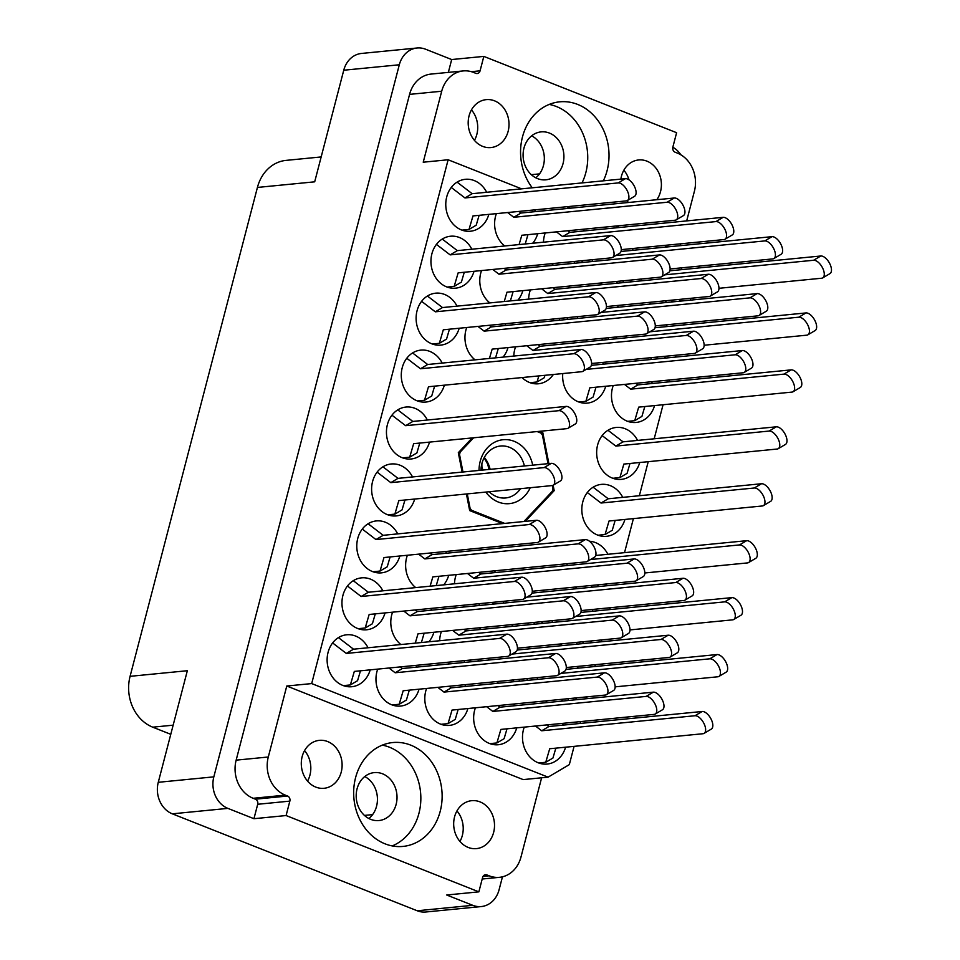 <?xml version="1.0" encoding="UTF-8"?>
<svg xmlns="http://www.w3.org/2000/svg" width="960" height="960" viewBox="0 0 960 960"><rect width="100%" height="100%" fill="white"/><g stroke="black" fill="none" stroke-linecap="round" stroke-linejoin="round"><path stroke-width="1.44" d="M410.748 745.14A52.188 44.16 84.4 0 0 392.808 742.548A52.188 44.16 84.4 0 0 353.832 788.124A52.188 44.16 84.4 0 0 385.044 843.828A52.188 44.16 84.4 0 0 402.984 846.42A52.188 44.16 84.4 0 0 441.96 800.844A52.188 44.16 84.4 0 0 410.748 745.14M392.196 845.916A52.188 44.16 84.4 0 0 420.828 796.572A52.188 44.16 84.4 0 0 389.46 747.228A52.188 44.16 84.4 0 0 382.308 745.14M603.324 180.828A52.188 44.16 84.4 0 0 577.644 104.412A52.188 44.16 84.4 0 0 559.704 101.832A52.188 44.16 84.4 0 0 523.32 134.04A52.188 44.16 84.4 0 0 532.248 187.8M582.036 182.916A52.188 44.16 84.4 0 0 556.356 106.5A52.188 44.16 84.4 0 0 549.204 104.424M494.532 100.824A24.084 20.376 84.4 0 0 486.24 99.636A24.084 20.376 84.4 0 0 468.264 120.672A24.084 20.376 84.4 0 0 482.664 146.376A24.084 20.376 84.4 0 0 490.944 147.564A24.084 20.376 84.4 0 0 508.932 126.54A24.084 20.376 84.4 0 0 494.532 100.824M656.82 199.704A24.084 20.376 84.4 0 0 646.92 161.148A24.084 20.376 84.4 0 0 638.64 159.96A24.084 20.376 84.4 0 0 620.868 179.112M626.88 200.76A24.084 20.376 84.4 0 0 628.524 202.488M315.768 787.092A24.084 20.376 -95.6 0 1 301.368 761.388A24.084 20.376 -95.6 0 1 319.344 740.352A24.084 20.376 -95.6 0 1 327.636 741.552A24.084 20.376 -95.6 0 1 342.036 767.256A24.084 20.376 -95.6 0 1 324.048 788.292A24.084 20.376 -95.6 0 1 315.768 787.092M468.168 847.428A24.084 20.376 -95.6 0 1 453.756 821.712A24.084 20.376 -95.6 0 1 471.744 800.676A24.084 20.376 -95.6 0 1 480.024 801.876A24.084 20.376 -95.6 0 1 494.436 827.58A24.084 20.376 -95.6 0 1 476.448 848.616A24.084 20.376 -95.6 0 1 468.168 847.428M641.268 279.024A26.088 22.08 84.4 0 0 641.16 280.848M649.392 302.352A26.088 22.08 84.4 0 0 651.216 303.984M592.416 259.692A26.088 22.08 84.4 0 0 592.308 261.516M600.54 283.02A26.088 22.08 84.4 0 0 602.376 284.652M545.22 232.968A26.088 22.08 84.4 0 0 543.468 242.184M551.7 263.688A26.088 22.08 84.4 0 0 553.536 265.32M496.38 213.624A26.088 22.08 84.4 0 0 504.684 245.988M524.256 727.128A26.088 22.08 84.4 0 0 538.188 762.768A26.088 22.08 84.4 0 0 547.164 764.064A26.088 22.08 84.4 0 0 565.584 747.192M537.456 677.58A26.088 22.08 84.4 0 0 537.336 679.404M545.568 700.908A26.088 22.08 84.4 0 0 547.404 702.54M552.276 620.64A26.088 22.08 84.4 0 0 552.168 622.464M560.4 643.968A26.088 22.08 84.4 0 0 562.236 645.612M607.908 554.292A26.088 22.08 84.4 0 0 595.536 542.616A26.088 22.08 84.4 0 0 589.512 541.26M567.108 563.712A26.088 22.08 84.4 0 0 567 565.536M575.232 587.04A26.088 22.08 84.4 0 0 577.068 588.672M622.74 497.352A26.088 22.08 84.4 0 0 610.368 485.676A26.088 22.08 84.4 0 0 601.392 484.38A26.088 22.08 84.4 0 0 581.904 507.168A26.088 22.08 84.4 0 0 597.516 535.02A26.088 22.08 84.4 0 0 606.492 536.316A26.088 22.08 84.4 0 0 624.912 519.456M637.572 440.412A26.088 22.08 84.4 0 0 625.2 428.748A26.088 22.08 84.4 0 0 616.224 427.452A26.088 22.08 84.4 0 0 596.736 450.24A26.088 22.08 84.4 0 0 612.348 478.092A26.088 22.08 84.4 0 0 621.312 479.376A26.088 22.08 84.4 0 0 639.744 462.516M613.248 385.5A26.088 22.08 84.4 0 0 627.18 421.152A26.088 22.08 84.4 0 0 636.144 422.448A26.088 22.08 84.4 0 0 654.576 405.576M626.436 335.964A26.088 22.08 84.4 0 0 626.328 337.788M634.56 359.292A26.088 22.08 84.4 0 0 636.396 360.924M475.416 707.784A26.088 22.08 84.4 0 0 489.348 743.436A26.088 22.08 84.4 0 0 498.324 744.732A26.088 22.08 84.4 0 0 516.744 727.86M488.604 658.248A26.088 22.08 84.4 0 0 488.496 660.072M496.728 681.576A26.088 22.08 84.4 0 0 498.564 683.208M503.436 601.308A26.088 22.08 84.4 0 0 503.328 603.132M511.56 624.636A26.088 22.08 84.4 0 0 513.396 626.268M562.764 373.56A26.088 22.08 84.4 0 0 578.328 401.82A26.088 22.08 84.4 0 0 587.304 403.116A26.088 22.08 84.4 0 0 605.724 386.244M577.596 316.632A26.088 22.08 84.4 0 0 577.488 318.456M585.708 339.96A26.088 22.08 84.4 0 0 587.544 341.592M426.576 688.452A26.088 22.08 84.4 0 0 440.508 724.104A26.088 22.08 84.4 0 0 449.472 725.388A26.088 22.08 84.4 0 0 467.892 708.528M441.408 631.512A26.088 22.08 84.4 0 0 439.656 640.74M447.888 662.244A26.088 22.08 84.4 0 0 449.712 663.876M456.24 574.584A26.088 22.08 84.4 0 0 454.488 583.8M462.72 605.304A26.088 22.08 84.4 0 0 464.544 606.936M515.556 346.836A26.088 22.08 84.4 0 0 513.804 356.052M522.036 377.556A26.088 22.08 84.4 0 0 529.488 382.476A26.088 22.08 84.4 0 0 538.464 383.772A26.088 22.08 84.4 0 0 553.356 374.484M530.388 289.896A26.088 22.08 84.4 0 0 528.636 299.124M536.868 320.628A26.088 22.08 84.4 0 0 538.704 322.26M377.724 669.12A26.088 22.08 84.4 0 0 391.656 704.76A26.088 22.08 84.4 0 0 400.632 706.056A26.088 22.08 84.4 0 0 419.052 689.196M392.556 612.18A26.088 22.08 84.4 0 0 400.872 644.544M407.388 555.252A26.088 22.08 84.4 0 0 415.704 587.604M466.716 327.504A26.088 22.08 84.4 0 0 475.032 359.856M481.548 270.564A26.088 22.08 84.4 0 0 489.852 302.916M368.04 647.76A26.088 22.08 84.4 0 0 355.668 636.084A26.088 22.08 84.4 0 0 346.692 634.788A26.088 22.08 84.4 0 0 327.204 657.576A26.088 22.08 84.4 0 0 342.816 685.428A26.088 22.08 84.4 0 0 351.792 686.724A26.088 22.08 84.4 0 0 370.212 669.852M382.872 590.82A26.088 22.08 84.4 0 0 370.5 579.144A26.088 22.08 84.4 0 0 361.524 577.86A26.088 22.08 84.4 0 0 342.036 600.648A26.088 22.08 84.4 0 0 357.648 628.488A26.088 22.08 84.4 0 0 366.612 629.784A26.088 22.08 84.4 0 0 385.044 612.924M397.704 533.88A26.088 22.08 84.4 0 0 385.332 522.216A26.088 22.08 84.4 0 0 376.356 520.92A26.088 22.08 84.4 0 0 356.868 543.708A26.088 22.08 84.4 0 0 372.48 571.56A26.088 22.08 84.4 0 0 381.444 572.856A26.088 22.08 84.4 0 0 399.864 555.984M412.536 476.952A26.088 22.08 84.4 0 0 400.164 465.276A26.088 22.08 84.4 0 0 391.188 463.98A26.088 22.08 84.4 0 0 371.7 486.768A26.088 22.08 84.4 0 0 387.3 514.62A26.088 22.08 84.4 0 0 396.276 515.916A26.088 22.08 84.4 0 0 414.696 499.044M427.368 420.012A26.088 22.08 84.4 0 0 414.984 408.336A26.088 22.08 84.4 0 0 406.02 407.04A26.088 22.08 84.4 0 0 386.532 429.828A26.088 22.08 84.4 0 0 402.132 457.68A26.088 22.08 84.4 0 0 411.108 458.976A26.088 22.08 84.4 0 0 429.528 442.116M442.2 363.072A26.088 22.08 84.4 0 0 429.816 351.408A26.088 22.08 84.4 0 0 420.852 350.112A26.088 22.08 84.4 0 0 401.364 372.9A26.088 22.08 84.4 0 0 416.964 400.752A26.088 22.08 84.4 0 0 425.94 402.048A26.088 22.08 84.4 0 0 444.36 385.176M457.02 306.144A26.088 22.08 84.4 0 0 444.648 294.468A26.088 22.08 84.4 0 0 435.684 293.172A26.088 22.08 84.4 0 0 416.196 315.96A26.088 22.08 84.4 0 0 431.796 343.812A26.088 22.08 84.4 0 0 440.772 345.108A26.088 22.08 84.4 0 0 459.192 328.236M471.852 249.204A26.088 22.08 84.4 0 0 459.48 237.528A26.088 22.08 84.4 0 0 450.504 236.232A26.088 22.08 84.4 0 0 431.028 259.02A26.088 22.08 84.4 0 0 446.628 286.872A26.088 22.08 84.4 0 0 455.604 288.168A26.088 22.08 84.4 0 0 474.024 271.308M486.684 192.264A26.088 22.08 84.4 0 0 474.312 180.6A26.088 22.08 84.4 0 0 465.336 179.304A26.088 22.08 84.4 0 0 445.86 202.092A26.088 22.08 84.4 0 0 461.46 229.944A26.088 22.08 84.4 0 0 470.436 231.228A26.088 22.08 84.4 0 0 488.856 214.368M537.576 178.62A24.084 20.376 -95.6 0 1 523.164 152.916A24.084 20.376 -95.6 0 1 541.152 131.88A24.084 20.376 -95.6 0 1 549.432 133.08A24.084 20.376 -95.6 0 1 563.844 158.784A24.084 20.376 -95.6 0 1 545.856 179.82A24.084 20.376 -95.6 0 1 537.576 178.62M370.68 819.348A24.084 20.376 -95.6 0 1 356.268 793.644A24.084 20.376 -95.6 0 1 374.256 772.608A24.084 20.376 -95.6 0 1 382.536 773.796A24.084 20.376 -95.6 0 1 396.948 799.512A24.084 20.376 -95.6 0 1 378.96 820.548A24.084 20.376 -95.6 0 1 370.68 819.348M364.764 776.544A24.084 20.376 -95.6 0 1 377.304 796.5A24.084 20.376 -95.6 0 1 368.88 818.52M535.776 177.804A24.084 20.376 84.4 0 0 544.2 155.784A24.084 20.376 84.4 0 0 531.66 135.816M448.344 72.384L451.68 59.544L425.64 49.236A24.888 21.06 -95.6 0 0 417.072 48A24.888 21.06 -95.6 0 0 399.312 64.776L213.828 776.856A24.888 21.06 -95.6 0 0 227.892 808.38L253.944 818.7L286.092 815.544L478.86 891.852L446.712 895.008L472.764 905.316A24.888 21.06 -95.6 0 0 481.32 906.552A24.888 21.06 -95.6 0 0 499.08 889.776L502.464 876.816M451.68 59.544L483.828 56.4L480.072 70.824A4.02 3.396 -95.6 0 1 477.204 73.524A4.02 3.396 -95.6 0 1 475.824 73.32L473.544 72.42A30.108 25.476 84.4 0 0 463.2 70.932A30.108 25.476 84.4 0 0 441.708 91.224L423.228 162.204L448.128 159.768L521.604 188.844M686.676 220.908L694.404 191.244A30.108 25.476 84.4 0 0 677.388 153.108L675.108 152.208A4.02 3.396 -95.6 0 1 672.852 147.132L676.608 132.708L483.828 56.4M417.072 48L361.512 53.448A24.888 21.06 84.4 0 0 343.752 70.224L314.688 181.824L257.424 187.44L130.08 676.332A40.14 33.972 -95.6 0 0 152.748 727.176L170.772 734.316M672.816 147.252A24.888 21.06 -95.6 0 1 680.856 154.812M321.168 156.936L286.068 160.38A40.14 33.972 84.4 0 0 257.424 187.44M130.08 676.332L187.344 670.716L158.268 782.304A24.888 21.06 84.4 0 0 172.332 813.828L417.204 910.764A24.888 21.06 84.4 0 0 425.76 912L481.32 906.552M517.872 300.18A26.088 22.08 84.4 0 0 522.864 290.64M520.704 268.536A26.088 22.08 84.4 0 0 519.732 266.82M503.04 357.108A26.088 22.08 84.4 0 0 508.032 347.568M505.872 325.476A26.088 22.08 84.4 0 0 504.9 323.76M443.712 584.856A26.088 22.08 84.4 0 0 448.716 575.316M446.544 553.224A26.088 22.08 84.4 0 0 445.584 551.496M428.88 641.796A26.088 22.08 84.4 0 0 433.884 632.256M431.712 610.152A26.088 22.08 84.4 0 0 430.752 608.436M416.88 667.092A26.088 22.08 84.4 0 0 415.92 665.376M566.712 319.512A26.088 22.08 84.4 0 0 568.188 317.556M569.544 287.868A26.088 22.08 84.4 0 0 568.584 286.152M554.712 344.808A26.088 22.08 84.4 0 0 553.752 343.092M492.552 604.188A26.088 22.08 84.4 0 0 494.04 602.232M495.396 572.556A26.088 22.08 84.4 0 0 494.424 570.84M477.72 661.128A26.088 22.08 84.4 0 0 479.208 659.172M480.564 629.496A26.088 22.08 84.4 0 0 479.592 627.768M465.732 686.424A26.088 22.08 84.4 0 0 464.76 684.708M615.552 338.844A26.088 22.08 84.4 0 0 617.04 336.888M618.384 307.212A26.088 22.08 84.4 0 0 617.424 305.484M603.564 364.14A26.088 22.08 84.4 0 0 602.592 362.424M541.404 623.52A26.088 22.08 84.4 0 0 542.88 621.564M544.236 591.888A26.088 22.08 84.4 0 0 543.276 590.172M526.572 680.46A26.088 22.08 84.4 0 0 528.048 678.504M529.404 648.828A26.088 22.08 84.4 0 0 528.444 647.112M514.572 705.768A26.088 22.08 84.4 0 0 513.612 704.04M664.404 358.176A26.088 22.08 84.4 0 0 665.88 356.22M667.236 326.544A26.088 22.08 84.4 0 0 666.264 324.828M652.404 383.484A26.088 22.08 84.4 0 0 651.444 381.756M605.076 585.924A26.088 22.08 84.4 0 0 606.552 583.968M590.244 642.864A26.088 22.08 84.4 0 0 591.732 640.896M593.076 611.22A26.088 22.08 84.4 0 0 592.116 609.504M575.412 699.792A26.088 22.08 84.4 0 0 576.9 697.836M578.244 668.16A26.088 22.08 84.4 0 0 577.284 666.444M563.424 725.1A26.088 22.08 84.4 0 0 562.452 723.384M532.692 243.24A26.088 22.08 84.4 0 0 537.696 233.7M535.536 211.608A26.088 22.08 84.4 0 0 534.564 209.88M581.544 262.572A26.088 22.08 84.4 0 0 583.02 260.616M584.376 230.94A26.088 22.08 84.4 0 0 583.416 229.224M630.384 281.904A26.088 22.08 84.4 0 0 631.872 279.948M633.216 250.272A26.088 22.08 84.4 0 0 632.256 248.556M679.236 301.248A26.088 22.08 84.4 0 0 680.712 299.28M682.068 269.604A26.088 22.08 84.4 0 0 681.096 267.888M253.944 818.7L257.7 804.276A4.02 3.396 84.4 0 0 255.432 799.188L253.152 798.288A30.108 25.476 -95.6 0 1 236.148 760.152L409.572 94.38A30.108 25.476 -95.6 0 1 431.052 74.076L463.2 70.932M525.324 521.376L554.196 490.656L553.128 485.256M548.88 463.584L542.832 432.78L539.244 431.352M466.416 493.98L469.68 510.588L502.56 523.608M472.2 437.928L458.316 452.7L462.12 472.092M286.092 815.544L289.848 801.12A4.02 3.396 84.4 0 0 287.58 796.032L285.3 795.132A30.108 25.476 -95.6 0 1 268.296 756.996L286.776 686.016L523.188 779.604L548.088 777.156L311.688 683.58L448.128 159.768M548.088 777.156L569.316 764.628L574.08 746.364M699.168 266.112L698.688 267.972M690.792 298.296L690.3 300.156M684.336 323.052L683.856 324.912M675.96 355.236L675.468 357.096M669.504 379.992L669.024 381.852M663.06 404.748L654.192 438.78M648.228 461.676L639.36 495.72M633.396 518.616L624.528 552.66M616.632 582.972L616.152 584.844M610.188 607.74L609.696 609.6M601.8 639.912L601.32 641.772M595.356 664.668L594.864 666.528M586.968 696.852L586.488 698.712M580.524 721.608L580.044 723.468M566.772 206.724L570.444 208.176M615.612 226.056L619.284 227.508M664.464 245.4L668.136 246.852M541.62 777.792L520.98 857.028A30.108 25.476 -95.6 0 1 499.5 877.32A30.108 25.476 -95.6 0 1 489.144 875.82L486.864 874.92A4.02 3.396 84.4 0 0 485.484 874.728A4.02 3.396 84.4 0 0 482.616 877.428L478.86 891.852M680.232 245.664L680.712 243.804M286.776 686.016L311.688 683.58M372.624 814.608L364.44 815.412M539.52 173.88L531.336 174.684M456.948 810.924A24.084 20.376 -95.6 0 1 459.948 841.44M307.548 781.104A24.084 20.376 84.4 0 0 304.56 750.6M471.456 109.884A24.084 20.376 -95.6 0 1 474.444 140.388M628.98 179.832A24.084 20.376 84.4 0 0 623.844 170.208M552.444 490.824L554.196 490.656M540.708 432.984L542.832 432.78M457.08 182.124L472.164 193.692L625.44 178.668A10.032 4.98 59.4 0 1 634.284 186.12A10.032 4.98 59.4 0 1 634.548 196.296L627.348 200.544A10.032 4.98 59.4 0 1 626.244 200.892L472.98 215.928L469.008 229.452L461.976 230.136M479.112 215.328L476.208 225.192L469.008 229.452M451.26 187.452L464.964 197.952L618.228 182.916A10.032 4.98 59.4 0 1 627.072 190.368A10.032 4.98 59.4 0 1 627.348 200.544M472.164 193.692L464.964 197.952M532.716 465.168A32.112 27.168 84.4 0 0 514.164 441.312A32.112 27.168 84.4 0 0 479.028 470.424M485.82 492.072A32.112 27.168 84.4 0 0 498.348 502.044A32.112 27.168 84.4 0 0 530.256 487.716M524.4 465.984A26.088 22.08 84.4 0 0 509.484 447.324A26.088 22.08 84.4 0 0 500.508 446.028A26.088 22.08 84.4 0 0 480.948 470.244M489.18 491.748A26.088 22.08 84.4 0 0 496.632 496.668A26.088 22.08 84.4 0 0 505.608 497.964A26.088 22.08 84.4 0 0 520.5 488.676M481.872 463.704L481.884 466.572A20.376 17.244 84.4 0 0 481.44 465.624M481.884 466.572L482.808 470.064M481.068 468.336L481.476 470.184M490.128 469.344A26.088 22.08 84.4 0 0 484.332 457.428M489.42 469.416L489.192 466.848L484.14 457.764M523.896 521.508L552.324 491.28A57.204 48.408 84.4 0 0 552.96 488.808L552.324 485.544M469.248 508.44L470.1 508.356A57.204 48.408 84.4 0 0 471.612 510.312L469.656 510.504M458.76 452.22L460.188 452.088A57.204 48.408 84.4 0 0 459.54 454.548L458.688 454.632M548.028 463.668L542.4 435.012A57.204 48.408 84.4 0 0 540.888 433.056L537.12 431.556M460.188 452.088L473.628 437.784M470.1 508.356L467.268 493.896M462.972 472.008L459.54 454.548M504.672 523.392L471.612 510.312M484.512 458.064L487.62 464.004L489.048 469.452M442.248 239.064L457.332 250.632L610.608 235.596A10.032 4.98 59.4 0 1 619.452 243.048A10.032 4.98 59.4 0 1 619.716 253.224L612.516 257.484A10.032 4.98 59.4 0 1 611.424 257.832L458.148 272.856L454.176 286.38L447.144 287.076M464.28 272.256L461.376 282.132L454.176 286.38M436.428 244.38L450.132 254.88L603.396 239.856A10.032 4.98 59.4 0 1 612.24 247.308A10.032 4.98 59.4 0 1 612.516 257.484M457.332 250.632L450.132 254.88M427.416 296.004L442.5 307.56L595.776 292.536A10.032 4.98 59.4 0 1 604.62 299.988A10.032 4.98 59.4 0 1 604.884 310.164L597.684 314.424A10.032 4.98 59.4 0 1 596.592 314.772L443.316 329.796L439.344 343.32L432.312 344.004M449.448 329.196L446.556 339.06L439.344 343.32M421.596 301.32L435.3 311.82L588.576 296.784A10.032 4.98 59.4 0 1 597.408 304.248A10.032 4.98 59.4 0 1 597.684 314.424M442.5 307.56L435.3 311.82M412.584 352.944L427.668 364.5L580.944 349.476A10.032 4.98 59.4 0 1 589.788 356.928A10.032 4.98 59.4 0 1 590.052 367.104L582.852 371.352A10.032 4.98 59.4 0 1 581.76 371.7L428.484 386.736L424.512 400.26L417.48 400.944M434.616 386.136L431.724 396L424.512 400.26M406.776 358.26L420.468 368.76L573.744 353.724A10.032 4.98 59.4 0 1 582.588 361.176A10.032 4.98 59.4 0 1 582.852 371.352M427.668 364.5L420.468 368.76M397.752 409.872L412.836 421.44L566.112 406.404A10.032 4.98 59.4 0 1 574.956 413.856A10.032 4.98 59.4 0 1 575.22 424.032L568.02 428.292A10.032 4.98 59.4 0 1 566.928 428.64L413.652 443.664L409.68 457.188L402.66 457.884M419.784 443.064L416.892 452.94L409.68 457.188M391.944 415.188L405.636 425.688L558.912 410.664A10.032 4.98 59.4 0 1 567.756 418.116A10.032 4.98 59.4 0 1 568.02 428.292M412.836 421.44L405.636 425.688M382.92 466.812L398.004 478.368L551.28 463.344A10.032 4.98 59.4 0 1 560.124 470.796A10.032 4.98 59.4 0 1 560.388 480.972L553.188 485.232A10.032 4.98 59.4 0 1 552.096 485.58L398.82 500.604L394.86 514.128L387.828 514.812M404.952 500.004L402.06 509.88L394.86 514.128M377.112 472.128L390.804 482.628L544.08 467.604A10.032 4.98 59.4 0 1 552.924 475.056A10.032 4.98 59.4 0 1 553.188 485.232M398.004 478.368L390.804 482.628M368.1 523.752L383.184 535.308L536.448 520.284A10.032 4.98 59.4 0 1 545.292 527.736A10.032 4.98 59.4 0 1 545.568 537.912L538.356 542.16A10.032 4.98 59.4 0 1 537.264 542.508L383.988 557.544L380.028 571.068L372.996 571.752M390.12 556.944L387.228 566.808L380.028 571.068M362.28 529.068L375.972 539.568L529.248 524.532A10.032 4.98 59.4 0 1 538.092 531.984A10.032 4.98 59.4 0 1 538.356 542.16M383.184 535.308L375.972 539.568M353.268 580.68L368.352 592.248L521.616 577.212A10.032 4.98 59.4 0 1 530.46 584.664A10.032 4.98 59.4 0 1 530.736 594.852L523.524 599.1A10.032 4.98 59.4 0 1 522.432 599.448L369.156 614.472L365.196 627.996L358.164 628.692M375.288 613.872L372.396 623.748L365.196 627.996M347.448 585.996L361.14 596.496L514.416 581.472A10.032 4.98 59.4 0 1 523.26 588.924A10.032 4.98 59.4 0 1 523.524 599.1M368.352 592.248L361.14 596.496M338.436 637.62L353.52 649.188L506.784 634.152A10.032 4.98 59.4 0 1 515.628 641.604A10.032 4.98 59.4 0 1 515.904 651.78L508.692 656.04A10.032 4.98 59.4 0 1 507.6 656.388L354.324 671.412L350.364 684.936L343.332 685.632M360.468 670.812L357.564 680.688L350.364 684.936M332.616 642.936L346.308 653.436L499.584 638.412A10.032 4.98 59.4 0 1 508.428 645.864A10.032 4.98 59.4 0 1 508.692 656.04M353.52 649.188L346.308 653.436M518.916 211.416L521.004 213.024L674.28 198A10.032 4.98 59.4 0 1 683.124 205.452A10.032 4.98 59.4 0 1 683.388 215.628L676.188 219.876A10.032 4.98 59.4 0 1 675.096 220.224L521.82 235.26L519.084 244.572M527.952 234.66L525.216 243.972M507.6 212.532L513.804 217.284L667.08 202.248A10.032 4.98 59.4 0 1 675.924 209.7A10.032 4.98 59.4 0 1 676.188 219.876M521.004 213.024L513.804 217.284M504.084 268.356L506.172 269.964L659.448 254.928A10.032 4.98 59.4 0 1 668.292 262.392A10.032 4.98 59.4 0 1 668.556 272.568L661.356 276.816A10.032 4.98 59.4 0 1 660.264 277.164L506.988 292.2L504.252 301.512M513.12 291.588L510.384 300.912M492.768 269.46L498.972 274.212L652.248 259.188A10.032 4.98 59.4 0 1 661.092 266.64A10.032 4.98 59.4 0 1 661.356 276.816M506.172 269.964L498.972 274.212M489.252 325.296L491.34 326.904L644.616 311.868A10.032 4.98 59.4 0 1 653.46 319.32A10.032 4.98 59.4 0 1 653.736 329.496L646.524 333.756A10.032 4.98 59.4 0 1 645.432 334.104L492.156 349.128L489.432 358.44M498.288 348.528L495.564 357.84M477.936 326.4L484.14 331.152L637.416 316.128A10.032 4.98 59.4 0 1 646.26 323.58A10.032 4.98 59.4 0 1 646.524 333.756M491.34 326.904L484.14 331.152M429.924 553.032L432.024 554.64L585.3 539.616A10.032 4.98 59.4 0 1 594.144 547.068A10.032 4.98 59.4 0 1 594.408 557.244L587.208 561.504A10.032 4.98 59.4 0 1 586.104 561.852L432.84 576.876L430.104 586.188M438.972 576.276L436.236 585.588M418.62 554.148L424.824 558.9L578.088 543.864A10.032 4.98 59.4 0 1 586.932 551.328A10.032 4.98 59.4 0 1 587.208 561.504M432.024 554.64L424.824 558.9M415.092 609.972L417.192 611.58L570.468 596.556A10.032 4.98 59.4 0 1 579.312 604.008A10.032 4.98 59.4 0 1 579.576 614.184L572.376 618.432A10.032 4.98 59.4 0 1 571.284 618.78L418.008 633.816L415.272 643.128M424.14 633.216L421.404 642.528M403.788 611.088L409.992 615.84L563.256 600.804A10.032 4.98 59.4 0 1 572.1 608.256A10.032 4.98 59.4 0 1 572.376 618.432M417.192 611.58L409.992 615.84M400.26 666.912L402.36 668.52L555.636 653.484A10.032 4.98 59.4 0 1 564.48 660.936A10.032 4.98 59.4 0 1 564.744 671.112L557.544 675.372A10.032 4.98 59.4 0 1 556.452 675.72L403.176 690.744L399.204 704.268L392.172 704.964M409.308 690.144L406.416 700.02L399.204 704.268M388.956 668.016L395.16 672.768L548.436 657.744A10.032 4.98 59.4 0 1 557.268 665.196A10.032 4.98 59.4 0 1 557.544 675.372M402.36 668.52L395.16 672.768M567.756 230.748L569.856 232.356L723.12 217.332A10.032 4.98 59.4 0 1 731.964 224.784A10.032 4.98 59.4 0 1 732.24 234.96L725.028 239.22A10.032 4.98 59.4 0 1 723.936 239.568L621.276 249.636M574.608 261.444L574.068 263.304M568.476 262.044L567.936 263.904M556.452 231.864L562.644 236.616L715.92 221.592A10.032 4.98 59.4 0 1 724.764 229.044A10.032 4.98 59.4 0 1 725.028 239.22M569.856 232.356L562.644 236.616M552.924 287.688L555.024 289.296L708.3 274.272A10.032 4.98 59.4 0 1 717.132 281.724A10.032 4.98 59.4 0 1 717.408 291.9L710.196 296.148A10.032 4.98 59.4 0 1 709.104 296.496L606.444 306.564M559.776 318.372L559.236 320.244M553.644 318.972L553.104 320.844M541.62 288.804L547.812 293.556L701.088 278.52A10.032 4.98 59.4 0 1 709.932 285.972A10.032 4.98 59.4 0 1 710.196 296.148M555.024 289.296L547.812 293.556M538.092 344.628L540.192 346.236L693.468 331.2A10.032 4.98 59.4 0 1 702.312 338.652A10.032 4.98 59.4 0 1 702.576 348.84L695.376 353.088A10.032 4.98 59.4 0 1 694.272 353.436L591.612 363.504M544.956 375.312L544.236 377.736L537.036 381.984L530.004 382.68M538.824 375.912L537.036 381.984M526.788 345.732L532.992 350.484L686.256 335.46A10.032 4.98 59.4 0 1 695.1 342.912A10.032 4.98 59.4 0 1 695.376 353.088M540.192 346.236L532.992 350.484M478.764 572.376L480.864 573.984L634.14 558.948A10.032 4.98 59.4 0 1 642.984 566.4A10.032 4.98 59.4 0 1 643.248 576.576L636.048 580.836A10.032 4.98 59.4 0 1 634.956 581.184L532.296 591.252M485.628 603.06L485.076 604.92M479.496 603.66L478.944 605.52M467.46 573.48L473.664 578.232L626.94 563.208A10.032 4.98 59.4 0 1 635.784 570.66A10.032 4.98 59.4 0 1 636.048 580.836M480.864 573.984L473.664 578.232M463.944 629.304L466.032 630.912L619.308 615.888A10.032 4.98 59.4 0 1 628.152 623.34A10.032 4.98 59.4 0 1 628.416 633.516L621.216 637.764A10.032 4.98 59.4 0 1 620.124 638.112L517.464 648.18M470.796 659.988L470.244 661.86M464.664 660.6L464.112 662.46M452.628 630.42L458.832 635.172L612.108 620.136A10.032 4.98 59.4 0 1 620.952 627.588A10.032 4.98 59.4 0 1 621.216 637.764M466.032 630.912L458.832 635.172M449.112 686.244L451.2 687.852L604.476 672.828A10.032 4.98 59.4 0 1 613.32 680.28A10.032 4.98 59.4 0 1 613.596 690.456L606.384 694.704A10.032 4.98 59.4 0 1 605.292 695.052L452.016 710.088L448.056 723.612L441.024 724.296M458.148 709.476L455.256 719.352L448.056 723.612M437.796 687.348L444 692.1L597.276 677.076A10.032 4.98 59.4 0 1 606.12 684.528A10.032 4.98 59.4 0 1 606.384 694.704M451.2 687.852L444 692.1M621.012 251.472L771.972 236.664A10.032 4.98 59.4 0 1 780.816 244.116A10.032 4.98 59.4 0 1 781.08 254.292L773.88 258.552A10.032 4.98 59.4 0 1 772.788 258.9L670.116 268.968M623.46 280.776L622.908 282.636M617.328 281.376L616.776 283.248M615.828 255.528L764.76 240.924A10.032 4.98 59.4 0 1 773.604 248.376A10.032 4.98 59.4 0 1 773.88 258.552M606.18 308.4L757.14 293.604A10.032 4.98 59.4 0 1 765.984 301.056A10.032 4.98 59.4 0 1 766.248 311.232L759.048 315.492A10.032 4.98 59.4 0 1 757.956 315.84L655.296 325.896M608.628 337.716L608.076 339.576M602.496 338.316L601.944 340.176M600.996 312.456L749.94 297.852A10.032 4.98 59.4 0 1 758.772 305.304A10.032 4.98 59.4 0 1 759.048 315.492M591.348 365.34L742.308 350.544A10.032 4.98 59.4 0 1 751.152 357.996A10.032 4.98 59.4 0 1 751.416 368.172L744.216 372.42A10.032 4.98 59.4 0 1 743.124 372.768L589.848 387.804L585.876 401.328L578.844 402.012M595.98 387.204L593.088 397.068L585.876 401.328M586.164 369.396L735.108 354.792A10.032 4.98 59.4 0 1 743.952 362.244A10.032 4.98 59.4 0 1 744.216 372.42M532.032 593.088L682.98 578.28A10.032 4.98 59.4 0 1 691.824 585.732A10.032 4.98 59.4 0 1 692.1 595.92L684.888 600.168A10.032 4.98 59.4 0 1 683.796 600.516L581.136 610.584M534.468 622.392L533.928 624.264M528.336 622.992L527.796 624.864M526.848 597.144L675.78 582.54A10.032 4.98 59.4 0 1 684.624 589.992A10.032 4.98 59.4 0 1 684.888 600.168M517.2 650.028L668.16 635.22A10.032 4.98 59.4 0 1 676.992 642.672A10.032 4.98 59.4 0 1 677.268 652.848L670.056 657.108A10.032 4.98 59.4 0 1 668.964 657.456L566.304 667.524M519.636 679.332L519.096 681.192M513.504 679.932L512.964 681.792M512.016 654.084L660.948 639.48A10.032 4.98 59.4 0 1 669.792 646.932A10.032 4.98 59.4 0 1 670.056 657.108M497.952 705.576L500.052 707.184L653.328 692.16A10.032 4.98 59.4 0 1 662.16 699.612A10.032 4.98 59.4 0 1 662.436 709.788L655.236 714.036A10.032 4.98 59.4 0 1 654.132 714.384L500.868 729.42L496.896 742.944L489.864 743.628M507 728.82L504.096 738.684L496.896 742.944M486.648 706.692L492.84 711.444L646.116 696.408A10.032 4.98 59.4 0 1 654.96 703.86A10.032 4.98 59.4 0 1 655.236 714.036M500.052 707.184L492.84 711.444M669.852 270.804L820.812 255.996A10.032 4.98 59.4 0 1 829.656 263.46A10.032 4.98 59.4 0 1 829.92 273.636L822.72 277.884A10.032 4.98 59.4 0 1 821.628 278.232L718.968 288.3M672.3 300.108L671.748 301.98M666.168 300.708L665.616 302.58M664.668 274.86L813.612 260.256A10.032 4.98 59.4 0 1 822.456 267.708A10.032 4.98 59.4 0 1 822.72 277.884M655.032 327.744L805.98 312.936A10.032 4.98 59.4 0 1 814.824 320.388A10.032 4.98 59.4 0 1 815.1 330.564L807.888 334.824A10.032 4.98 59.4 0 1 806.796 335.172L704.136 345.24M657.468 357.048L656.928 358.908M651.336 357.648L650.796 359.508M649.836 331.8L798.78 317.196A10.032 4.98 59.4 0 1 807.624 324.648A10.032 4.98 59.4 0 1 807.888 334.824M635.784 383.292L637.884 384.9L791.148 369.876A10.032 4.98 59.4 0 1 799.992 377.328A10.032 4.98 59.4 0 1 800.268 387.504L793.056 391.752A10.032 4.98 59.4 0 1 791.964 392.1L638.688 407.136L634.728 420.66L627.696 421.344M644.82 406.536L641.928 416.4L634.728 420.66M624.48 384.408L630.672 389.16L783.948 374.124A10.032 4.98 59.4 0 1 792.792 381.576A10.032 4.98 59.4 0 1 793.056 391.752M637.884 384.9L630.672 389.16M607.968 430.272L623.052 441.84L776.316 426.816A10.032 4.98 59.4 0 1 785.16 434.268A10.032 4.98 59.4 0 1 785.436 444.444L778.224 448.692A10.032 4.98 59.4 0 1 777.132 449.04L623.856 464.076L619.896 477.6L612.864 478.284M629.988 463.464L627.096 473.34L619.896 477.6M602.148 435.6L615.84 446.088L769.116 431.064A10.032 4.98 59.4 0 1 777.96 438.516A10.032 4.98 59.4 0 1 778.224 448.692M623.052 441.84L615.84 446.088M593.136 487.212L608.22 498.78L761.496 483.744A10.032 4.98 59.4 0 1 770.328 491.196A10.032 4.98 59.4 0 1 770.604 501.372L763.404 505.632A10.032 4.98 59.4 0 1 762.3 505.98L609.036 521.004L605.064 534.528L598.032 535.224M615.168 520.404L612.264 530.28L605.064 534.528M587.316 492.528L601.008 503.028L754.284 488.004A10.032 4.98 59.4 0 1 763.128 495.456A10.032 4.98 59.4 0 1 763.404 505.632M608.22 498.78L601.008 503.028M595.704 555.48L746.664 540.684A10.032 4.98 59.4 0 1 755.508 548.136A10.032 4.98 59.4 0 1 755.772 558.312L748.572 562.572A10.032 4.98 59.4 0 1 747.468 562.92L644.808 572.976M598.152 584.796L597.6 586.656M592.02 585.396L591.468 587.256M590.52 559.536L739.452 544.932A10.032 4.98 59.4 0 1 748.296 552.384A10.032 4.98 59.4 0 1 748.572 562.572M580.872 612.42L731.832 597.624A10.032 4.98 59.4 0 1 740.676 605.076A10.032 4.98 59.4 0 1 740.94 615.252L733.74 619.5A10.032 4.98 59.4 0 1 732.648 619.848L629.976 629.916M583.32 641.724L582.768 643.596M577.188 642.324L576.636 644.196M575.688 616.476L724.62 601.872A10.032 4.98 59.4 0 1 733.464 609.324A10.032 4.98 59.4 0 1 733.74 619.5M566.04 669.36L717 654.552A10.032 4.98 59.4 0 1 725.844 662.004A10.032 4.98 59.4 0 1 726.108 672.18L718.908 676.44A10.032 4.98 59.4 0 1 717.816 676.788L615.144 686.856M568.488 698.664L567.936 700.524M562.356 699.264L561.804 701.136M560.856 673.416L709.8 658.812A10.032 4.98 59.4 0 1 718.632 666.264A10.032 4.98 59.4 0 1 718.908 676.44M546.792 724.908L548.892 726.516L702.168 711.492A10.032 4.98 59.4 0 1 711.012 718.944A10.032 4.98 59.4 0 1 711.276 729.12L704.076 733.38A10.032 4.98 59.4 0 1 702.984 733.728L549.708 748.752L545.736 762.276L538.704 762.96M555.84 748.152L552.948 758.028L545.736 762.276M535.488 726.024L541.692 730.776L694.968 715.74A10.032 4.98 59.4 0 1 703.812 723.204A10.032 4.98 59.4 0 1 704.076 733.38M548.892 726.516L541.692 730.776M343.752 70.224L399.312 64.776M158.268 782.304L213.828 776.856M172.332 813.828L227.892 808.38M417.204 910.764L472.764 905.316M471.348 71.676L480.072 70.824M409.572 94.38L441.708 91.224M484.164 875.184L486.864 874.92M483.024 876.42L489.144 875.82M236.148 760.152L268.296 756.996M253.152 798.288L285.3 795.132M255.432 799.188L287.58 796.032M257.7 804.276L289.848 801.12M173.148 725.172L152.748 727.176M625.44 178.668L618.228 182.916M610.608 235.596L603.396 239.856M595.776 292.536L588.576 296.784M580.944 349.476L573.744 353.724M566.112 406.404L558.912 410.664M551.28 463.344L544.08 467.604M536.448 520.284L529.248 524.532M521.616 577.212L514.416 581.472M506.784 634.152L499.584 638.412M674.28 198L667.08 202.248M659.448 254.928L652.248 259.188M644.616 311.868L637.416 316.128M585.3 539.616L578.088 543.864M570.468 596.556L563.256 600.804M555.636 653.484L548.436 657.744M723.12 217.332L715.92 221.592M708.3 274.272L701.088 278.52M693.468 331.2L686.256 335.46M634.14 558.948L626.94 563.208M619.308 615.888L612.108 620.136M604.476 672.828L597.276 677.076M771.972 236.664L764.76 240.924M757.14 293.604L749.94 297.852M742.308 350.544L735.108 354.792M682.98 578.28L675.78 582.54M668.16 635.22L660.948 639.48M653.328 692.16L646.116 696.408M820.812 255.996L813.612 260.256M805.98 312.936L798.78 317.196M791.148 369.876L783.948 374.124M776.316 426.816L769.116 431.064M761.496 483.744L754.284 488.004M746.664 540.684L739.452 544.932M731.832 597.624L724.62 601.872M717 654.552L709.8 658.812M702.168 711.492L694.968 715.74M482.208 879.012L499.5 877.32"/></g></svg>
